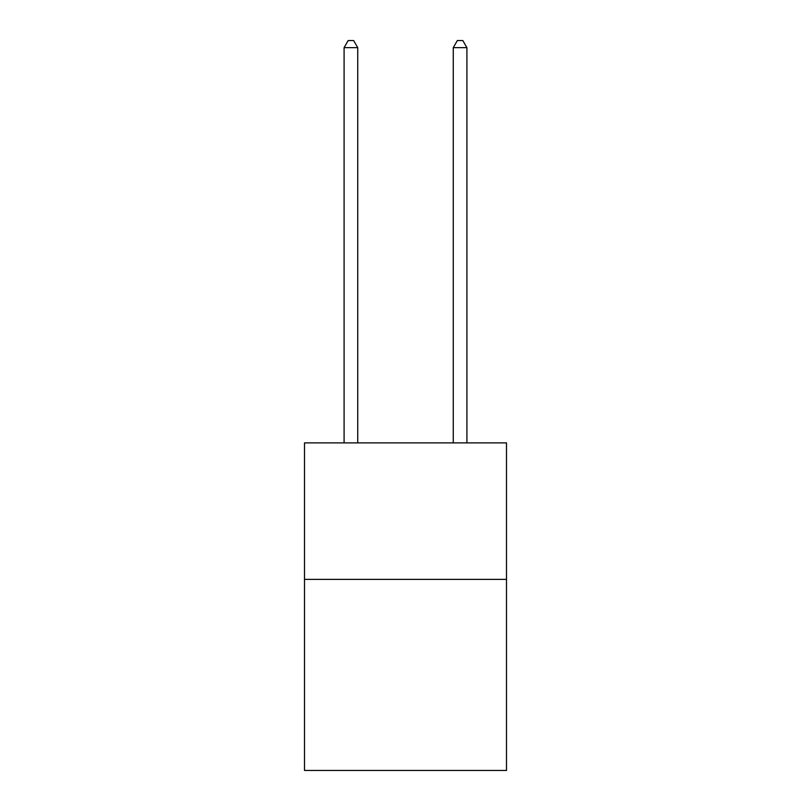<?xml version="1.0" encoding="UTF-8"?>
<svg xmlns="http://www.w3.org/2000/svg" width="811" height="811" viewBox="0 0 811 811"><rect width="100%" height="100%" fill="white"/><g stroke="black" fill="none" stroke-linecap="round" stroke-linejoin="round"><path stroke-width="1.22" d="M506.5 579.378L506.5 770.45L304.5 770.45L304.5 442.897L506.5 442.897L506.5 579.378L304.5 579.378M357.732 442.897L357.732 47.646L344.087 47.646L344.087 442.897M344.087 47.646L348.183 40.55L353.637 40.55L357.732 47.646M466.913 442.897L466.913 47.646L453.268 47.646L453.268 442.897M453.268 47.646L457.363 40.55L462.817 40.55L466.913 47.646"/></g></svg>
